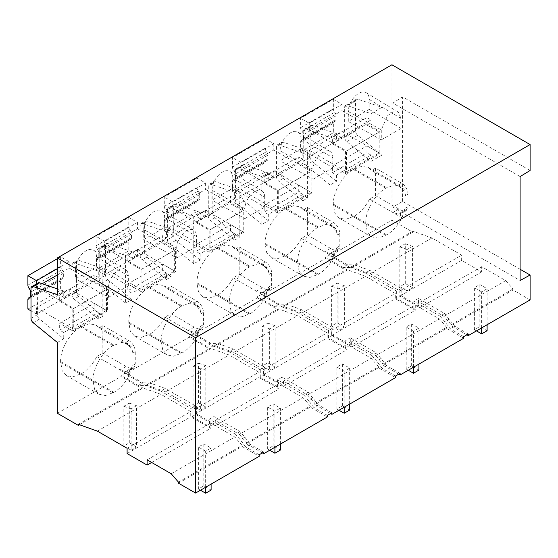 <?xml version="1.0" encoding="UTF-8"?>
<svg xmlns="http://www.w3.org/2000/svg" width="558" height="558" viewBox="0 0 558 558"><rect width="100%" height="100%" fill="white"/><g stroke="black" fill="none" stroke-linecap="round" stroke-linejoin="round"><path stroke-width="0.42" stroke-dasharray="2.79 2.09" d="M520.098 176.572L392.832 103.097L402.569 96.869L530.1 170.497M520.098 269.249L402.569 201.396L392.832 207.018L520.098 280.5M392.832 207.018L392.832 103.097M402.569 201.396L402.569 96.869M530.1 299.918L513.011 290.048L513.011 289.002L505.736 280.604L481.645 266.696L481.645 271.941L461.647 260.398L461.647 255.145L431.92 237.98L412.829 231.158L412.829 232.212L391.918 220.138L391.918 64.777M481.645 271.941L419.825 307.632L399.828 296.082L399.828 290.837L461.647 255.145M461.647 260.398L399.828 296.082M412.829 232.212L351.01 267.903L330.099 255.829L391.918 220.138M336.467 133.585L312.278 125.404L305.917 129.079L330.099 137.261L336.467 133.585L336.467 139.884L332.373 137.526L366.92 117.578L371.007 119.942L336.467 139.884M330.099 137.261L330.099 185.026L336.467 181.35L336.467 175.052L332.373 172.694L332.373 165.865L345.555 173.475L345.555 151.434L332.373 143.825L332.373 137.526M336.467 181.35L312.278 161.604A3.857 2.225 60 0 1 310.102 157.265L310.102 127.231A3.857 2.225 60 0 1 310.904 125.466A3.857 2.225 60 0 1 312.278 125.404M332.373 143.825L366.92 123.876L380.103 131.493L345.555 151.434M345.555 173.475L380.103 153.534L366.92 145.924L332.373 165.865M336.467 175.052L371.007 155.11L371.007 161.408L346.825 141.662A3.857 2.225 60 0 1 344.649 137.324L344.649 107.282A3.857 2.225 60 0 1 345.444 105.518A3.857 2.225 60 0 1 346.825 105.455L371.007 113.644L371.007 119.942M371.007 155.11L366.92 152.746L366.92 145.924M380.103 153.534L380.103 131.493M366.92 123.876L366.92 117.578M371.007 113.644L381.923 107.345L357.734 99.157A3.857 2.225 60 0 0 356.353 99.219A3.857 2.225 60 0 0 355.558 100.991L355.558 131.025A3.857 2.225 60 0 0 357.734 135.364L381.923 155.11L381.923 107.345M398.796 209.034L392.79 212.5L398.224 214.056L403.622 210.938A22.174 12.799 60 0 1 398.796 209.034L375.555 195.621L369.549 199.08L401.983 217.808C397.938 225.495 392.832 231.193 386.659 234.904L378.101 238.092L371.614 236.829L367.276 231.842L365.755 222.83C365.476 210.652 375.067 194.044 385.752 188.192L394.318 185.005L400.804 186.267L404.271 189.643L405.561 195.628L407.989 194.226L407.989 206.572A11.892 6.863 60 0 1 407.731 208.818L404.125 210.896L405.017 208.287L401.983 217.808M369.549 199.08C365.497 206.781 360.391 212.479 354.232 216.176L345.667 219.364L339.18 218.101L334.842 213.114L333.321 204.109C333.049 191.924 342.633 175.317 353.326 169.465L361.884 166.284L368.371 167.54L371.53 170.462L403.957 189.183M403.622 210.938L406.412 210.638L407.731 208.818M375.555 195.621L375.555 168.132L401.607 183.17A9.026 5.21 60 0 1 407.989 194.226M375.555 168.132L371.53 170.462M405.561 195.628C405.199 192.831 403.504 190.111 400.484 187.453L397.582 185.5L401.607 183.17M402.59 216.574L398.224 214.056L401.997 213.191L404.383 211.05M381.281 129.888L381.281 139.863L401.056 128.445L401.056 118.47L398.245 112.123L393.188 111.837L387.44 115.757L381.281 129.888L348.283 111.488L348.283 121.463L369.194 109.396L369.194 99.422A14.787 8.537 -60 0 0 366.222 92.705A14.787 8.537 -60 0 0 354.797 96.548A14.787 8.537 -60 0 0 348.283 111.488M401.056 128.445L369.194 109.396M381.281 139.863L348.283 121.463M371.007 161.408L381.923 155.11M332.373 172.694L366.92 152.746M330.099 185.026L305.917 165.28A3.857 2.225 60 0 1 303.74 160.941L303.74 130.907A3.857 2.225 60 0 1 304.535 129.142A3.857 2.225 60 0 1 305.917 129.079M57.376 294.722L63.738 291.046L63.738 297.344L98.285 277.396L94.197 275.038L94.197 281.337L107.38 288.946L107.38 310.987L94.197 303.378L94.197 310.199L59.65 330.148L59.65 323.326L94.197 303.378M468.281 334.033L454.826 326.263L444.566 313.512L418.465 298.446L418.465 305.798L401.195 295.824L401.195 288.472L369.842 270.379L354.644 264.945L347.376 264.75L330.099 254.776L330.099 255.829M330.099 254.776L325.558 257.405L325.558 258.452L346.462 270.525L346.462 269.472L365.553 276.301L395.28 293.459L395.28 298.711L415.285 310.255L415.285 305.01L351.645 341.747L375.736 355.655L439.376 318.918L415.285 305.01M400.1 373.393L386.645 365.63L376.385 352.879L350.284 337.813L350.284 345.158L333.014 335.184L333.014 327.839L301.662 309.739L286.463 304.305L279.195 304.117L261.918 294.143L261.918 295.196L325.558 258.452M261.918 294.143L257.377 296.765L257.377 297.819L278.282 309.885L278.282 308.839L297.372 315.661L327.1 332.826L327.1 338.071L347.104 349.622L347.104 344.37L283.464 381.114L307.556 395.022L371.196 358.278L347.104 344.37M331.919 412.76L318.465 404.989L308.197 392.239L282.104 377.173L282.104 384.525L264.827 374.551L264.827 367.206L233.481 349.106L218.283 343.672L211.015 343.477L193.738 333.51L193.738 334.556L257.377 297.819M193.738 333.51L189.197 336.132L189.197 337.178L210.101 349.252L210.101 348.206L229.192 355.028L258.919 372.186L258.919 377.438L278.923 388.982L278.923 383.737L215.283 420.474L239.375 434.382L303.008 397.645L278.923 383.737M142.834 382.844L150.102 383.039L145.561 385.662L138.286 385.466L142.834 382.844L125.557 372.87L125.557 373.923L189.197 337.178M125.557 372.87L121.016 375.492L121.016 376.545L141.92 388.619L141.92 387.566L161.011 394.387L190.738 411.553L190.738 416.798L210.743 428.349L210.743 423.097L147.103 459.841M57.376 413.283L121.016 376.545M57.376 342.479L63.738 338.804L39.555 319.064A3.857 2.225 60 0 1 37.379 314.726L37.379 284.685A3.857 2.225 60 0 1 38.174 282.92M98.285 318.862L74.095 299.116A3.857 2.225 60 0 1 71.926 294.777L76.467 292.155A3.857 2.225 60 0 0 78.643 296.493L102.832 316.24L98.285 318.862L98.285 312.564L63.738 332.505L63.738 338.804M102.832 316.24L102.832 268.475L98.285 271.097L98.285 277.396M301.369 238.447L324.61 251.86L330.043 253.423L335.442 250.305A22.174 12.799 60 0 1 330.615 248.401L307.374 234.981L301.369 238.447C297.316 246.148 292.211 251.846 286.052 255.543L277.486 258.731L271 257.468L266.661 252.481L265.141 243.469C264.869 231.291 274.452 214.684 285.138 208.831L293.703 205.644L300.19 206.906L303.35 209.822L332.303 226.82C335.323 229.477 337.018 232.198 337.381 234.988L336.09 229.003L332.624 225.627L326.137 224.372L317.572 227.552C306.879 233.404 297.295 250.012 297.574 262.197L299.095 271.202L303.433 276.189L309.92 277.452L318.478 274.264C324.651 270.56 329.757 264.862 333.803 257.168L336.837 247.654L339.808 245.939A11.892 6.863 60 0 1 339.543 248.177L335.944 250.263L336.837 247.654M307.374 234.981L307.374 207.499L303.35 209.822M232.832 188.123L232.832 178.148A14.787 8.537 -60 0 0 229.861 171.432A14.787 8.537 -60 0 0 218.436 175.282A14.787 8.537 -60 0 0 211.921 190.222L211.921 200.189L232.832 188.123L264.694 207.171L264.694 197.197L232.832 178.148M233.188 277.814L256.429 291.227L261.862 292.783L267.254 289.672A22.174 12.799 60 0 1 262.427 287.761L239.194 274.348L233.188 277.814C229.136 285.508 224.03 291.206 217.871 294.91L209.306 298.091L202.819 296.835L198.481 291.848L196.96 282.836C196.681 270.651 206.272 254.043 216.957 248.191L225.523 245.011L232.009 246.266L235.169 249.189L264.122 266.18C267.142 268.837 268.837 271.565 269.2 274.355L267.91 268.37L264.443 264.994L257.956 263.732L249.391 266.919C238.698 272.771 229.115 289.379 229.394 301.557L230.914 310.569L235.246 315.556L241.74 316.818L250.298 313.631C256.471 309.92 261.576 304.222 265.622 296.535L268.649 287.021L271.627 285.305A11.892 6.863 60 0 1 271.362 287.544L267.756 289.623L268.649 287.021M239.194 274.348L239.194 246.859L235.169 249.189M302.827 159.309L268.286 179.251L268.286 172.952L261.918 176.628L261.918 224.386L268.286 220.717L268.286 214.418L302.827 194.47L302.827 200.768L307.374 198.146L307.374 150.381L302.827 153.011L302.827 159.309L298.739 156.944L298.739 163.243L311.922 170.853L311.922 192.901L298.739 185.284L298.739 192.112L264.192 212.054L264.192 205.232L298.739 185.284M234.646 198.669L200.106 218.617L200.106 212.319L193.738 215.988L193.738 263.753L200.106 260.077L200.106 253.778L234.646 233.837L234.646 240.135L239.194 237.513L239.194 189.748L234.646 192.371L234.646 198.669L230.559 196.311L230.559 202.61L243.741 210.22L243.741 232.261L230.559 224.651L230.559 231.472L196.011 251.421L196.011 244.592L230.559 224.651M165.008 317.174L188.248 330.594L193.682 332.149L199.073 329.032A22.174 12.799 60 0 1 194.247 327.127L171.013 313.708L165.008 317.174C160.955 324.875 155.849 330.573 149.69 334.27L141.125 337.457L134.638 336.195L130.3 331.208L128.779 322.196C128.5 310.018 138.091 293.41 148.777 287.558L157.342 284.371L163.829 285.633L166.988 288.549L195.942 305.547C198.962 308.204 200.65 310.925 201.019 313.722L199.722 307.73L196.263 304.354L189.776 303.099L181.21 306.279C170.518 312.138 160.934 328.746 161.206 340.924L162.734 349.936L167.065 354.923L173.559 356.178L182.117 352.998C188.29 349.287 193.396 343.589 197.441 335.902L200.468 326.381L203.44 324.665A11.892 6.863 60 0 1 203.182 326.904L199.576 328.99L200.468 326.381M171.013 313.708L171.013 286.226L166.988 288.549M143.741 229.582L143.741 239.556L164.652 227.483L164.652 217.515A14.787 8.537 -60 0 0 161.681 210.798A14.787 8.537 -60 0 0 150.255 214.642A14.787 8.537 -60 0 0 143.741 229.582L176.74 247.982L176.74 257.956L143.741 239.556M166.465 238.036L131.925 257.977L131.925 251.679L125.557 255.355L125.557 303.12L131.925 299.444L131.925 293.145L166.465 273.197L166.465 279.495L171.013 276.873L171.013 229.115L166.465 231.737L166.465 238.036L162.378 235.671L162.378 241.97L175.561 249.579L175.561 271.627L162.378 264.018L162.378 270.839L127.831 290.781L127.831 283.959L162.378 264.018M75.56 268.949A14.787 8.537 -60 0 1 82.075 254.009A14.787 8.537 -60 0 1 93.5 250.158A14.787 8.537 -60 0 1 96.471 256.875L96.471 266.85L75.56 278.923L75.56 268.949L108.559 287.342L108.559 297.316L75.56 278.923M96.827 356.541L120.068 369.954L125.501 371.509L130.893 368.399A22.174 12.799 60 0 1 126.066 366.487L102.832 353.075L96.827 356.541C92.774 364.241 87.669 369.94 81.51 373.637L72.945 376.824L66.458 375.562L62.119 370.575L60.599 361.563C60.32 349.385 69.91 332.777 80.596 326.925L89.161 323.738L95.648 325L98.808 327.916L127.761 344.914C130.781 347.564 132.469 350.291 132.839 353.081L131.542 347.097L128.082 343.721L121.588 342.459L113.03 345.646C102.337 351.498 92.754 368.106 93.026 380.284L94.553 389.296L98.885 394.283L105.371 395.545L113.937 392.358C120.109 388.647 125.215 382.948 129.261 375.262L132.288 365.748L135.259 364.032A11.892 6.863 60 0 1 135.001 366.271L131.395 368.357L132.288 365.748M102.832 353.075L102.832 325.593L98.808 327.916M301.013 148.756L301.013 138.782A14.787 8.537 -60 0 0 298.042 132.072A14.787 8.537 -60 0 0 286.617 135.915A14.787 8.537 -60 0 0 280.102 150.855L280.102 160.83L301.013 148.756L332.875 167.805L332.875 157.837L301.013 138.782M412.829 231.158L351.01 266.85L351.01 267.903M431.92 237.98L370.1 273.671L351.01 266.85M370.1 273.671L399.828 290.837M481.645 266.696L419.825 302.38L443.917 316.288L451.192 324.686L451.192 325.739L513.011 290.048M419.825 307.632L419.825 302.38M505.736 280.604L443.917 316.288M513.011 289.002L451.192 324.686M466.92 334.821L451.192 325.739M130.893 368.399L133.69 368.092L135.001 366.271M129.868 374.034L125.501 371.509L129.275 370.645L131.653 368.503M102.832 325.593L128.884 340.631A9.026 5.21 60 0 1 135.259 351.68L135.259 364.032M76.467 292.155L76.467 262.12A3.857 2.225 60 0 1 77.269 260.349A3.857 2.225 60 0 1 78.643 260.286L102.832 268.475M71.926 294.777L71.926 264.743A3.857 2.225 60 0 1 72.721 262.978A3.857 2.225 60 0 1 74.095 262.916L78.643 260.286M98.285 271.097L74.095 262.916M178.469 483.193L242.102 446.456L259.191 456.325M178.469 482.147L242.102 445.403L234.827 437.005L210.743 423.097M242.102 446.456L242.102 445.403M171.194 473.749L234.827 437.005M78.287 424.303L141.92 387.566M79.41 424.708L141.92 388.619M126.066 366.487L120.068 369.954L129.261 375.262M128.884 340.631L124.853 342.954L131.235 346.637M63.738 297.344L59.65 294.98L94.197 275.038M107.38 310.987L72.833 330.936L72.833 308.888L59.65 301.278L59.65 294.98M72.833 330.936L59.65 323.326M63.738 332.505L59.65 330.148M63.738 291.046L57.376 288.891M98.285 312.564L94.197 310.199M108.559 297.316L128.333 285.898L96.471 266.85M128.333 285.898L128.333 275.924L96.471 256.875M108.559 287.342A13.985 8.077 -60 0 1 114.718 273.211A13.985 8.077 -60 0 1 125.522 269.577A13.985 8.077 -60 0 1 128.333 275.924M59.65 301.278L94.197 281.337M72.833 308.888L107.38 288.946M151.65 462.463L210.743 428.349M127.105 453.542L190.738 416.798M127.105 448.29L190.738 411.553M97.378 431.132L161.011 394.387M165.301 388.466L160.753 391.095L192.105 409.188L196.646 406.566L165.301 388.466L150.102 383.039M160.753 391.095L145.561 385.662M196.646 406.566L196.646 413.917L192.105 416.54L192.105 409.188M192.105 416.54L209.376 426.514L213.923 423.885L196.646 413.917M213.923 423.885L213.923 416.54L209.376 419.163L209.376 426.514M240.017 431.606L235.476 434.229L240.282 439.788L244.829 437.158L240.017 431.606L213.923 416.54M235.476 434.229L209.376 419.163M244.829 437.158L250.284 444.356L245.736 446.979L240.282 439.788M263.739 452.126L250.284 444.356M259.191 454.749L245.736 446.979M138.286 385.466L121.016 375.492M335.442 250.305L338.232 249.998L339.543 248.177M334.409 255.941L330.043 253.423L333.817 252.551L336.202 250.409M307.374 207.499L333.426 222.537A9.026 5.21 60 0 1 339.808 233.593L339.808 245.939M302.827 200.768L278.644 181.029A3.857 2.225 60 0 1 276.468 176.684L276.468 146.649A3.857 2.225 60 0 1 277.263 144.885A3.857 2.225 60 0 1 278.644 144.822L283.185 142.199L307.374 150.381M276.468 176.684L281.009 174.061A3.857 2.225 60 0 0 283.185 178.4L307.374 198.146M281.009 174.061L281.009 144.027A3.857 2.225 60 0 1 281.811 142.262A3.857 2.225 60 0 1 283.185 142.199M302.827 153.011L278.644 144.822M398.74 374.181L383.011 365.106L446.644 328.362L463.74 338.232M375.736 355.655L383.011 364.053L383.011 365.106M383.011 364.053L446.644 327.316L439.376 318.918M446.644 328.362L446.644 327.316M351.645 341.747L351.645 346.992L331.647 335.449L331.647 330.203L301.92 313.038L282.829 306.216L346.462 269.472M282.829 306.216L282.829 307.263L346.462 270.525M282.829 307.263L261.918 295.196M330.615 248.401L324.61 251.86L333.803 257.168M333.426 222.537L329.401 224.86L335.776 228.55M261.918 176.628L237.729 168.439A3.857 2.225 -120 0 0 236.355 168.502A3.857 2.225 -120 0 0 235.56 170.267L235.56 200.308A3.857 2.225 -120 0 0 237.729 204.646L261.918 224.386M268.286 220.717L244.097 200.971A3.857 2.225 60 0 1 241.921 196.632L241.921 166.591A3.857 2.225 60 0 1 242.723 164.826A3.857 2.225 60 0 1 244.097 164.763L237.729 168.439M268.286 179.251L264.192 176.886L298.739 156.944M311.922 192.901L277.375 212.842L277.375 190.801L264.192 183.184L264.192 176.886M277.375 212.842L264.192 205.232M268.286 214.418L264.192 212.054M268.286 172.952L244.097 164.763M302.827 194.47L298.739 192.112M332.875 157.837A13.985 8.077 -60 0 0 330.064 151.483A13.985 8.077 -60 0 0 319.26 155.117A13.985 8.077 -60 0 0 313.101 169.255L313.101 179.223L280.102 160.83M313.101 179.223L332.875 167.805M264.192 183.184L298.739 163.243M277.375 190.801L311.922 170.853M351.645 346.992L415.285 310.255M331.647 335.449L395.28 298.711M331.647 330.203L395.28 293.459M301.92 313.038L365.553 276.301M347.376 264.75L342.828 267.373L350.103 267.568L354.644 264.945M369.842 270.379L365.302 273.001L350.103 267.568M401.195 288.472L396.647 291.102L365.302 273.001M401.195 295.824L396.647 298.446L396.647 291.102M418.465 305.798L413.917 308.421L396.647 298.446M418.465 298.446L413.917 301.069L413.917 308.421M444.566 313.512L440.018 316.142L413.917 301.069M449.371 319.071L444.831 321.694L440.018 316.142M454.826 326.263L450.285 328.885L444.831 321.694M463.74 336.655L450.285 328.885M342.828 267.373L325.558 257.405M267.254 289.672L270.051 289.365L271.362 287.544M266.229 295.308L261.862 292.783L265.636 291.918L268.021 289.776M239.194 246.859L265.245 261.904A9.026 5.21 60 0 1 271.627 272.953L271.627 285.305M234.646 240.135L210.457 220.389A3.857 2.225 60 0 1 208.287 216.051L208.287 186.016A3.857 2.225 60 0 1 209.083 184.252A3.857 2.225 60 0 1 210.457 184.189L215.004 181.559L239.194 189.748M208.287 216.051L212.828 213.428A3.857 2.225 60 0 0 215.004 217.766L239.194 237.513M212.828 213.428L212.828 183.387A3.857 2.225 60 0 1 213.63 181.622A3.857 2.225 60 0 1 215.004 181.559M234.646 192.371L210.457 184.189M330.559 413.548L314.831 404.466L378.464 367.729L395.559 377.592M307.556 395.022L314.831 403.42L314.831 404.466M314.831 403.42L378.464 366.676L371.196 358.278M378.464 367.729L378.464 366.676M283.464 381.114L283.464 386.359L263.467 374.816L263.467 369.563L233.739 352.405L214.649 345.576L278.282 308.839M214.649 345.576L214.649 346.63L278.282 309.885M214.649 346.63L193.738 334.556M262.427 287.761L256.429 291.227L265.622 296.535M265.245 261.904L261.214 264.227L267.596 267.91M193.738 215.988L169.548 207.806A3.857 2.225 -120 0 0 168.174 207.869A3.857 2.225 -120 0 0 167.379 209.634L167.379 239.668A3.857 2.225 -120 0 0 169.548 244.006L193.738 263.753M200.106 260.077L175.916 240.338A3.857 2.225 60 0 1 173.74 235.992L173.74 205.958A3.857 2.225 60 0 1 174.535 204.193A3.857 2.225 60 0 1 175.916 204.13L169.548 207.806M200.106 218.617L196.011 216.253L230.559 196.311M243.741 232.261L209.194 252.209L209.194 230.161L196.011 222.551L196.011 216.253M209.194 252.209L196.011 244.592M200.106 253.778L196.011 251.421M200.106 212.319L175.916 204.13M234.646 233.837L230.559 231.472M264.694 197.197A13.985 8.077 -60 0 0 261.883 190.85A13.985 8.077 -60 0 0 251.079 194.484A13.985 8.077 -60 0 0 244.92 208.615L244.92 218.59L211.921 200.189M244.92 218.59L264.694 207.171M196.011 222.551L230.559 202.61M209.194 230.161L243.741 210.22M283.464 386.359L347.104 349.622M263.467 374.816L327.1 338.071M263.467 369.563L327.1 332.826M233.739 352.405L297.372 315.661M279.195 304.117L274.648 306.74L281.923 306.935L286.463 304.305M301.662 309.739L297.121 312.361L281.923 306.935M333.014 327.839L328.467 330.462L297.121 312.361M333.014 335.184L328.467 337.813L328.467 330.462M350.284 345.158L345.737 347.78L328.467 337.813M350.284 337.813L345.737 340.436L345.737 347.78M376.385 352.879L371.837 355.502L345.737 340.436M381.191 358.431L376.65 361.054L371.837 355.502M386.645 365.63L382.104 368.252L376.65 361.054M395.559 376.022L382.104 368.252M274.648 306.74L257.377 296.765M199.073 329.032L201.87 328.732L203.182 326.904M198.048 334.667L193.682 332.149L197.455 331.278L199.841 329.136M171.013 286.226L197.065 301.264A9.026 5.21 60 0 1 203.44 312.32L203.44 324.665M166.465 279.495L142.276 259.756A3.857 2.225 60 0 1 140.107 255.418L140.107 225.376A3.857 2.225 60 0 1 140.902 223.612A3.857 2.225 60 0 1 142.276 223.549L146.824 220.926L171.013 229.115M140.107 255.418L144.648 252.788A3.857 2.225 60 0 0 146.824 257.133L171.013 276.873M144.648 252.788L144.648 222.754A3.857 2.225 60 0 1 145.45 220.989A3.857 2.225 60 0 1 146.824 220.926M166.465 231.737L142.276 223.549M262.379 452.908L246.65 443.833L310.283 407.089L327.372 416.959M239.375 434.382L246.65 442.78L246.65 443.833M246.65 442.78L310.283 406.043L303.008 397.645M310.283 407.089L310.283 406.043M215.283 420.474L215.283 425.726L195.286 414.175L195.286 408.93L165.559 391.765L146.468 384.943L210.101 348.206M146.468 384.943L146.468 385.99L210.101 349.252M146.468 385.99L125.557 373.923M194.247 327.127L188.248 330.594L197.441 335.902M197.065 301.264L193.033 303.587L199.415 307.277M125.557 255.355L101.368 247.166A3.857 2.225 -120 0 0 99.994 247.229A3.857 2.225 -120 0 0 99.198 248.994L99.198 279.035A3.857 2.225 -120 0 0 101.368 283.373L125.557 303.12M131.925 299.444L107.736 279.697A3.857 2.225 60 0 1 105.56 275.359L105.56 245.325A3.857 2.225 60 0 1 106.355 243.56A3.857 2.225 60 0 1 107.736 243.497L101.368 247.166M131.925 257.977L127.831 255.62L162.378 235.671M175.561 271.627L141.014 291.569L141.014 269.528L127.831 261.918L127.831 255.62M141.014 291.569L127.831 283.959M131.925 293.145L127.831 290.781M131.925 251.679L107.736 243.497M166.465 273.197L162.378 270.839M176.74 257.956L196.514 246.538L164.652 227.483M196.514 246.538L196.514 236.564L164.652 217.515M176.74 247.982A13.985 8.077 -60 0 1 182.898 233.851A13.985 8.077 -60 0 1 193.703 230.21A13.985 8.077 -60 0 1 196.514 236.564M127.831 261.918L162.378 241.97M141.014 269.528L175.561 249.579M215.283 425.726L278.923 388.982M195.286 414.175L258.919 377.438M195.286 408.93L258.919 372.186M165.559 391.765L229.192 355.028M211.015 343.477L206.467 346.106L213.742 346.295L218.283 343.672M233.481 349.106L228.933 351.728L213.742 346.295M264.827 367.206L260.286 369.828L228.933 351.728M264.827 374.551L260.286 377.173L260.286 369.828M282.104 384.525L277.556 387.147L260.286 377.173M282.104 377.173L277.556 379.796L277.556 387.147M308.197 392.239L303.657 394.869L277.556 379.796M313.01 397.798L308.462 400.421L303.657 394.869M318.465 404.989L313.917 407.619L308.462 400.421M327.372 415.382L313.917 407.619M206.467 346.106L189.197 336.132M309.258 156.617L309.258 150.318L341.991 131.423L341.991 137.721L309.258 156.617L300.623 151.63L300.623 142.192A3.857 2.225 60 0 1 301.425 140.428A3.857 2.225 60 0 1 301.99 140.253A3.857 2.225 -120 0 0 302.555 140.079A3.857 2.225 -120 0 0 303.35 138.314L303.35 134.715A3.857 2.225 60 0 0 301.99 131.2A3.857 2.225 60 0 1 300.623 127.684L300.623 118.247L333.349 99.352L341.991 104.339L309.258 123.234L300.623 118.247M300.623 151.63L333.349 132.734L333.349 123.297A3.857 2.225 60 0 1 334.151 121.532A3.857 2.225 60 0 1 334.716 121.358A3.857 2.225 -120 0 0 335.281 121.184A3.857 2.225 -120 0 0 336.076 119.419L303.35 138.314M341.991 104.339L341.991 110.637L309.258 129.533L309.258 123.234M341.991 110.637L379.196 132.12L346.462 151.016L309.258 129.533M341.991 131.423L379.196 152.906L346.462 171.801L346.462 151.016M379.196 152.906L379.196 132.12M309.258 150.318L346.462 171.801M341.991 137.721L333.349 132.734M301.99 131.2L334.716 112.304A3.857 2.225 60 0 1 333.349 108.789L333.349 99.352M334.716 112.304A3.857 2.225 60 0 1 336.076 115.82L336.076 119.419M27.9 309.09L60.627 290.195L60.627 280.758A3.857 2.225 60 0 1 61.429 278.993A3.857 2.225 60 0 1 61.994 278.819A3.857 2.225 -120 0 0 62.559 278.644A3.857 2.225 -120 0 0 63.354 276.88L30.627 295.768M57.376 268.656L69.262 261.8L60.627 256.813L57.376 258.689M42.164 283.743L36.535 286.993L36.535 283.869M57.376 274.954L69.262 268.098L69.262 261.8M69.262 268.098L106.466 289.574L73.74 308.469L36.535 286.993M69.262 288.877L69.262 295.175L36.535 314.07L36.535 307.772L69.262 288.877L106.466 310.36L73.74 329.255L73.74 308.469M106.466 310.36L106.466 289.574M36.535 307.772L73.74 329.255M36.535 314.07L31.011 310.883M69.262 295.175L60.627 290.195M29.267 288.653L61.994 269.758A3.857 2.225 60 0 1 60.627 266.25L60.627 256.813M61.994 269.758A3.857 2.225 60 0 1 63.354 273.274L63.354 276.88M241.077 195.984L241.077 189.685L273.804 170.79L273.804 177.088L241.077 195.984L232.442 190.996L232.442 181.559A3.857 2.225 60 0 1 233.244 179.795A3.857 2.225 60 0 1 233.809 179.62A3.857 2.225 -120 0 0 234.374 179.446A3.857 2.225 -120 0 0 235.169 177.681L235.169 174.075A3.857 2.225 60 0 0 233.809 170.567A3.857 2.225 60 0 1 232.442 167.051L232.442 157.614L265.169 138.719L273.804 143.706L241.077 162.601L232.442 157.614M232.442 190.996L265.169 172.101L265.169 162.664A3.857 2.225 60 0 1 265.971 160.899A3.857 2.225 60 0 1 266.536 160.725A3.857 2.225 -120 0 0 267.101 160.551A3.857 2.225 -120 0 0 267.896 158.786L235.169 177.681M273.804 143.706L273.804 150.004L241.077 168.9L241.077 162.601M273.804 150.004L311.008 171.48L278.282 190.376L241.077 168.9M273.804 170.79L311.008 192.266L278.282 211.161L278.282 190.376M311.008 192.266L311.008 171.48M241.077 189.685L278.282 211.161M273.804 177.088L265.169 172.101M233.809 170.567L266.536 151.671A3.857 2.225 60 0 1 265.169 148.156L265.169 138.719M266.536 151.671A3.857 2.225 60 0 1 267.896 155.187L267.896 158.786M172.896 235.343L172.896 229.045L205.623 210.15L205.623 216.448L172.896 235.343L164.261 230.356L164.261 220.926A3.857 2.225 60 0 1 165.063 219.154A3.857 2.225 60 0 1 165.628 218.98A3.857 2.225 -120 0 0 166.193 218.806A3.857 2.225 -120 0 0 166.988 217.041L166.988 213.442A3.857 2.225 60 0 0 165.628 209.927A3.857 2.225 60 0 1 164.261 206.411L164.261 196.981L196.988 178.086L205.623 183.066L172.896 201.961L164.261 196.981M164.261 230.356L196.988 211.461L196.988 202.031A3.857 2.225 60 0 1 197.79 200.259A3.857 2.225 60 0 1 198.355 200.085A3.857 2.225 -120 0 0 198.92 199.91A3.857 2.225 -120 0 0 199.715 198.146L166.988 217.041M205.623 183.066L205.623 189.364L172.896 208.26L172.896 201.961M205.623 189.364L242.828 210.847L210.101 229.743L172.896 208.26M205.623 210.15L242.828 231.633L210.101 250.528L210.101 229.743M242.828 231.633L242.828 210.847M172.896 229.045L210.101 250.528M205.623 216.448L196.988 211.461M165.628 209.927L198.355 191.031A3.857 2.225 60 0 1 196.988 187.516L196.988 178.086M198.355 191.031A3.857 2.225 60 0 1 199.715 194.547L199.715 198.146M104.716 274.71L104.716 268.412L137.442 249.517L137.442 255.815L104.716 274.71L96.081 269.723L96.081 260.286A3.857 2.225 60 0 1 96.883 258.521A3.857 2.225 60 0 1 97.448 258.347A3.857 2.225 -120 0 0 98.013 258.173A3.857 2.225 -120 0 0 98.808 256.408L98.808 252.809A3.857 2.225 60 0 0 97.448 249.293A3.857 2.225 60 0 1 96.081 245.778L96.081 236.341L128.807 217.446L137.442 222.433L104.716 241.328L96.081 236.341M96.081 269.723L128.807 250.828L128.807 241.391A3.857 2.225 60 0 1 129.609 239.626A3.857 2.225 60 0 1 130.174 239.452A3.857 2.225 -120 0 0 130.739 239.277A3.857 2.225 -120 0 0 131.535 237.513L98.808 256.408M137.442 222.433L137.442 228.731L104.716 247.626L104.716 241.328M137.442 228.731L174.647 250.214L141.92 269.102L104.716 247.626M137.442 249.517L174.647 270.993L141.92 289.888L141.92 269.102M174.647 270.993L174.647 250.214M104.716 268.412L141.92 289.888M137.442 255.815L128.807 250.828M97.448 249.293L130.174 230.398A3.857 2.225 60 0 1 128.807 226.883L128.807 217.446M130.174 230.398A3.857 2.225 60 0 1 131.535 233.914L131.535 237.513M405.282 283.492L405.282 243.762L399.828 246.908L399.828 286.638L405.282 283.492L412.557 287.691L412.557 246.357L405.282 243.762M399.828 286.638L407.103 290.837L407.103 249.51L412.557 246.357M407.103 249.51L399.828 246.908M407.103 290.837L412.557 287.691M479.831 326.528L479.831 284.538L474.377 287.684L474.377 329.673L479.831 326.528L487.099 330.727M481.645 327.888L481.645 291.883L487.099 288.737L479.831 284.538M481.645 291.883L474.377 287.684M476.462 330.88L474.377 329.673M487.099 324.742L487.099 288.737M129.289 442.836L129.289 403.106L123.834 406.252L123.834 445.981L129.289 442.836L136.557 447.035L136.557 405.701L129.289 403.106M123.834 445.981L131.102 450.18L131.102 408.854L136.557 405.701M131.102 408.854L123.834 406.252M131.102 450.18L136.557 447.035M203.83 485.872L203.83 443.882L198.376 447.035L198.376 489.024L203.83 485.872L211.105 490.07M205.651 487.239L205.651 451.234L211.105 448.081L203.83 443.882M205.651 451.234L198.376 447.035M200.468 490.231L198.376 489.024M211.105 484.086L211.105 448.081M337.102 322.852L337.102 283.122L331.647 286.275L331.647 326.005L337.102 322.852L344.377 327.051L344.377 285.724L337.102 283.122M331.647 326.005L338.922 330.203L338.922 288.87L344.377 285.724M338.922 288.87L331.647 286.275M338.922 330.203L344.377 327.051M411.644 365.888L411.644 323.905L406.189 327.051L406.189 369.04L411.644 365.888L418.918 370.087M413.464 367.255L413.464 331.25L418.918 328.104L411.644 323.905M413.464 331.25L406.189 327.051M408.282 370.247L406.189 369.04M418.918 364.109L418.918 328.104M267.833 362.846L267.833 323.117L262.379 326.27L262.379 365.999L267.833 362.846L275.101 367.045L275.101 325.719L267.833 323.117M262.379 365.999L269.647 370.198L269.647 328.864L275.101 325.719M269.647 328.864L262.379 326.27M269.647 370.198L275.101 367.045M342.375 405.882L342.375 363.893L336.92 367.045L336.92 409.035L342.375 405.882L349.65 410.081M344.195 407.249L344.195 371.244L349.65 368.092L342.375 363.893M344.195 371.244L336.92 367.045M339.013 410.242L336.92 409.035M349.65 404.097L349.65 368.092M198.557 402.841L198.557 363.112L193.103 366.257L193.103 405.987L198.557 402.841L205.832 407.04L205.832 365.713L198.557 363.112M193.103 405.987L200.378 410.186L200.378 368.859L205.832 365.713M200.378 368.859L193.103 366.257M200.378 410.186L205.832 407.04M273.099 445.877L273.099 403.887L267.645 407.04L267.645 449.03L273.099 445.877L280.374 450.076M274.92 447.244L274.92 411.239L280.374 408.086L273.099 403.887M274.92 411.239L267.645 407.04M269.737 450.236L267.645 449.03M280.374 444.091L280.374 408.086M346.825 105.455L357.734 99.157M354.232 216.176L386.659 234.904M354.232 168.941L386.659 187.662M353.326 169.465L385.752 188.192M333.321 204.109L365.755 222.83M333.321 205.156L365.755 223.884M353.326 216.706L385.752 235.427M400.484 187.453L404.271 189.643M399.605 213.986L402.911 215.897M405.017 208.287L407.989 206.572M401.056 118.47L369.194 99.422M344.649 107.282L355.558 100.991M344.649 137.324L355.558 131.025M346.825 141.662L357.734 135.364M303.74 130.907L310.102 127.231M312.278 161.604L305.917 165.28M303.74 160.941L310.102 157.265M135.259 351.68L132.839 353.081M78.643 296.493L74.095 299.116M76.467 262.12L71.926 264.743M81.51 373.637L113.937 392.358M126.875 371.44L130.181 373.351M80.596 374.16L113.03 392.881M60.599 362.616L93.026 381.337M60.599 361.563L93.026 380.284M80.596 326.925L113.03 345.646M81.51 326.395L113.937 345.123M127.761 344.914L131.542 347.097M39.555 319.064L33.187 322.74M37.379 284.685L31.011 288.36M37.379 314.726L31.011 318.395M339.808 233.593L337.381 234.988M283.185 178.4L278.644 181.029M281.009 144.027L276.468 146.649M286.052 255.543L318.478 274.264M331.424 253.353L334.73 255.257M285.138 256.066L317.572 274.794M265.141 244.523L297.574 263.243M265.141 243.469L297.574 262.197M285.138 208.831L317.572 227.552M286.052 208.308L318.478 227.029M332.303 226.82L336.09 229.003M244.097 200.971L237.729 204.646M313.101 169.255L280.102 150.855M241.921 166.591L235.56 170.267M241.921 196.632L235.56 200.308M271.627 272.953L269.2 274.355M215.004 217.766L210.457 220.389M212.828 183.387L208.287 186.016M217.871 294.91L250.298 313.631M263.243 292.713L266.55 294.624M216.957 295.433L249.391 314.154M196.96 283.882L229.394 302.61M196.96 282.836L229.394 301.557M216.957 248.191L249.391 266.919M217.871 247.668L250.298 266.396M264.122 266.18L267.91 268.37M175.916 240.338L169.548 244.006M244.92 208.615L211.921 190.222M173.74 205.958L167.379 209.634M173.74 235.992L167.379 239.668M203.44 312.32L201.019 313.722M146.824 257.133L142.276 259.756M144.648 222.754L140.107 225.376M149.69 334.27L182.117 352.998M195.063 332.08L198.369 333.984M148.777 334.793L181.21 353.521M128.779 323.249L161.206 341.97M128.779 322.196L161.206 340.924M148.777 287.558L181.21 306.279M149.69 287.035L182.117 305.756M195.942 305.547L199.722 307.73M107.736 279.697L101.368 283.373M105.56 245.325L99.198 248.994M105.56 275.359L99.198 279.035M334.716 121.358L301.99 140.253M300.623 127.684L333.349 108.789M300.623 142.192L333.349 123.297M336.076 115.82L303.35 134.715M61.994 278.819L30.265 297.135M27.9 285.138L60.627 266.25M27.9 299.653L60.627 280.758M63.354 273.274L30.627 292.169M266.536 160.725L233.809 179.62M232.442 167.051L265.169 148.156M232.442 181.559L265.169 162.664M267.896 155.187L235.169 174.075M198.355 200.085L165.628 218.98M164.261 206.411L196.988 187.516M164.261 220.926L196.988 202.031M199.715 194.547L166.988 213.442M130.174 239.452L97.448 258.347M96.081 245.778L128.807 226.883M96.081 260.286L128.807 241.391M131.535 233.914L98.808 252.809M368.371 167.54L400.804 186.267M339.18 218.101L371.614 236.829M406.412 210.638L401.997 213.184M398.245 112.116L366.222 92.705M345.444 105.518L356.353 99.219M304.535 129.142L310.904 125.466M133.69 368.092L129.275 370.645M72.721 262.978L77.269 260.349M66.458 375.562L98.885 394.283M95.648 325L128.075 343.721M125.522 269.577L93.5 250.158M338.232 249.998L333.817 252.551M277.263 144.885L281.811 142.262M271 257.468L303.426 276.189M300.19 206.906L332.624 225.627M330.064 151.483L298.042 132.072M236.355 168.502L242.723 164.826M270.051 289.365L265.636 291.918M209.083 184.252L213.63 181.622M202.819 296.835L235.246 315.556M232.009 246.266L264.443 264.994M261.883 190.85L229.861 171.432M168.174 207.869L174.535 204.193M201.87 328.732L197.455 331.278M140.902 223.612L145.45 220.989M134.638 336.195L167.065 354.923M163.829 285.633L196.263 304.354M193.703 230.21L161.681 210.798M99.994 247.229L106.355 243.56M335.281 121.184L302.555 140.079M301.425 140.428L334.151 121.532M62.559 278.644L29.825 297.54M30.397 296.905L61.429 278.993M267.101 160.551L234.374 179.446M233.244 179.795L265.971 160.899M198.92 199.91L166.193 218.806M165.063 219.154L197.79 200.259M130.739 239.277L98.013 258.173M96.883 258.521L129.609 239.626"/><path stroke-width="0.84" d="M530.1 144.557L530.1 170.497L520.098 176.572L520.098 280.5L530.1 275.024L530.1 299.918L468.281 335.609L468.281 334.033L463.74 336.655L463.74 338.232L400.1 374.969L400.1 373.393L395.559 376.022L395.559 377.592L331.919 414.336L331.919 412.76L327.372 415.382L327.372 416.959L263.739 453.696L263.739 452.126L259.191 454.749L259.191 456.325L195.558 493.063L195.558 337.702L530.1 144.557L391.918 64.777L57.376 257.929L57.376 294.722L33.187 286.533A3.857 2.225 -120 0 0 31.813 286.596A3.857 2.225 -120 0 0 31.011 288.36L31.011 318.395A3.857 2.225 -120 0 0 33.187 322.74L57.376 342.479L57.376 413.283L78.287 425.356L79.41 424.708M520.098 269.249L530.1 275.024M195.558 337.702L57.376 257.929M468.281 335.609L466.92 334.821M195.558 493.063L178.469 483.193L178.469 482.147L171.194 473.749L147.103 459.841L147.103 465.086L127.105 453.542L127.105 448.29L97.378 431.132L78.287 424.303L78.287 425.356M31.813 286.596L38.174 282.92A3.857 2.225 60 0 1 39.555 282.857L33.187 286.533M57.376 288.891L39.555 282.857M147.103 465.086L151.65 462.463M400.1 374.969L398.74 374.181M331.919 414.336L330.559 413.548M263.739 453.696L262.379 452.908M31.011 310.883L27.9 309.09L27.9 299.653A3.857 2.225 60 0 1 28.702 297.888A3.857 2.225 60 0 1 29.267 297.714A3.857 2.225 -120 0 0 29.825 297.54A3.857 2.225 -120 0 0 30.627 295.768L30.627 292.169A3.857 2.225 60 0 0 29.267 288.653A3.857 2.225 60 0 1 27.9 285.138L27.9 275.708L57.376 258.689M27.9 275.708L36.535 280.695L57.376 268.656M36.535 283.869L36.535 280.695M42.164 283.743L57.376 274.954M481.645 327.888L481.645 333.872L476.462 330.88M481.645 333.872L487.099 330.727L487.099 324.742M205.651 487.239L205.651 493.223L200.468 490.231M205.651 493.223L211.105 490.07L211.105 484.086M413.464 367.255L413.464 373.239L408.282 370.247M413.464 373.239L418.918 370.087L418.918 364.109M344.195 407.249L344.195 413.234L339.013 410.242M344.195 413.234L349.65 410.081L349.65 404.097M274.92 447.244L274.92 453.229L269.737 450.236M274.92 453.229L280.374 450.076L280.374 444.091M30.265 297.135L29.267 297.714M28.702 297.888L30.397 296.905"/></g></svg>
